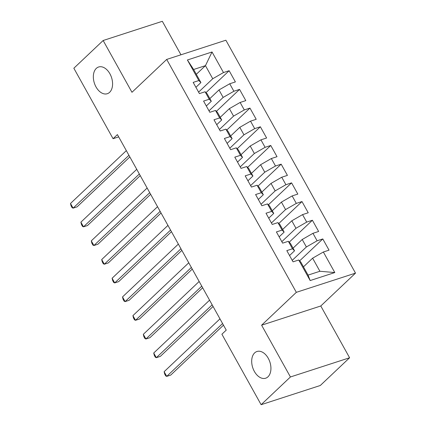 <?xml version="1.0" encoding="UTF-8"?>
<svg xmlns="http://www.w3.org/2000/svg" width="426" height="426" viewBox="0 0 426 426"><rect width="100%" height="100%" fill="white"/><g stroke="black" fill="none" stroke-linecap="round" stroke-linejoin="round"><path stroke-width="0.64" d="M109.62 92.32A14.047 9.031 72 0 1 107.299 93.715A14.047 9.031 72 0 1 95.104 85.088A14.047 9.031 72 0 1 96.303 68.389A14.047 9.031 72 0 1 98.624 66.994A14.047 9.031 72 0 1 110.813 75.62A14.047 9.031 72 0 1 109.62 92.32M267.97 376.818A14.047 9.031 72 0 1 265.648 378.213A14.047 9.031 72 0 1 253.459 369.587A14.047 9.031 72 0 1 254.652 352.888A14.047 9.031 72 0 1 256.974 351.493A14.047 9.031 72 0 1 269.163 360.119A14.047 9.031 72 0 1 267.97 376.818M180.965 54.789L162.327 21.3L103.151 40.507L73.847 68.235L113.071 138.706L118.684 136.884M355.508 273.125L225.876 40.214L166.699 59.422L296.331 292.332L355.508 273.125L320.783 305.985L261.607 325.192L290.425 376.973L349.602 357.765L320.783 305.985M349.602 357.765L320.299 385.493L261.122 404.7L290.425 376.973M334.804 272.56L310.171 280.553L298.727 259.993L300.783 262.027L308.067 275.111L319.905 271.266L334.804 272.56L323.361 252L329.037 250.158L322.796 238.943L317.114 240.786L312.956 233.31L318.632 231.462L312.391 220.247L306.715 222.09L302.551 214.613L308.227 212.771L301.986 201.557L296.31 203.399L292.145 195.923L297.822 194.08L291.581 182.866L285.905 184.708L281.74 177.232L287.422 175.384L281.176 164.17L275.5 166.012L271.341 158.536L277.017 156.693L270.771 145.479L265.094 147.321L260.936 139.845L266.612 138.003L260.371 126.788L254.689 128.631L250.531 121.154L256.207 119.307L249.966 108.092L244.29 109.935L240.126 102.458L245.802 100.616L239.561 89.401L233.885 91.244L229.72 83.768L235.397 81.925L229.156 70.711L205.982 92.639M196.306 74.31L205.46 65.652L212.036 51.988L187.403 59.986L198.851 80.546L193.17 82.388L199.416 93.603L205.092 91.76L209.251 99.237L203.575 101.079L209.816 112.299L215.497 110.456L219.656 117.933L213.98 119.775L220.221 130.99L225.897 129.147L230.061 136.624L224.385 138.466L230.626 149.68L236.302 147.838L240.466 155.314L234.79 157.157L241.031 168.376L246.707 166.529L250.871 174.01L245.19 175.853L251.436 187.067L257.112 185.225L261.271 192.701L255.595 194.544L261.841 205.758L267.517 203.916L271.676 211.392L266 213.234L272.241 224.454L277.922 222.606L282.081 230.088L276.405 231.93L282.646 243.145L288.322 241.302L292.486 248.779L286.81 250.621L293.051 261.836L298.727 259.993M212.036 51.988L223.48 72.553L229.156 70.711M261.122 404.7L221.898 334.229L226.238 330.123L117.411 134.6L113.071 138.706M209.832 98.614L218.985 89.95L223.144 97.426L208.996 110.819M229.72 83.768L218.985 89.95M233.885 91.244L223.144 97.426M187.403 59.986L193.622 69.491L200.907 82.575L195.907 87.309M198.851 80.546L200.907 82.575M220.237 117.304L229.385 108.646L233.549 116.122L219.401 129.509M240.126 102.458L229.385 108.646M244.29 109.935L233.549 116.122M205.092 91.76L207.148 93.795L211.312 101.271L206.312 105.999M209.251 99.237L211.312 101.271M230.636 135.995L239.79 127.337L243.954 134.813L229.806 148.205M250.531 121.154L239.79 127.337M254.689 128.631L243.954 134.813M215.497 110.456L217.553 112.485L221.712 119.962L216.717 124.69M219.656 117.933L221.712 119.962M241.041 154.691L250.195 146.027L254.359 153.504L240.205 166.896M260.936 139.845L250.195 146.027M265.094 147.321L254.359 153.504M225.897 129.147L227.958 131.176L232.117 138.652L227.122 143.386M230.061 136.624L232.117 138.652M251.446 173.382L260.6 164.724L264.759 172.2L250.61 185.587M271.341 158.536L260.6 164.724M275.5 166.012L264.759 172.2M236.302 147.838L238.358 149.872L242.522 157.348L237.527 162.077M240.466 155.314L242.522 157.348M261.852 192.073L271.005 183.414L275.164 190.891L261.016 204.283M281.74 177.232L271.005 183.414M285.905 184.708L275.164 190.891M246.707 166.529L248.763 168.563L252.927 176.039L247.927 180.768M250.871 174.01L252.927 176.039M272.257 210.769L281.41 202.105L285.569 209.581L271.421 222.974M292.145 195.923L281.41 202.105M296.31 203.399L285.569 209.581M257.112 185.225L259.168 187.254L263.332 194.73L258.332 199.459M261.271 192.701L263.332 194.73M282.662 229.46L291.81 220.801L295.974 228.277L281.826 241.664M302.551 214.613L291.81 220.801M306.715 222.09L295.974 228.277M267.517 203.916L269.573 205.95L273.732 213.426L268.737 218.155M271.676 211.392L273.732 213.426M293.061 248.15L302.215 239.492L306.379 246.968L292.225 260.361M312.956 233.31L302.215 239.492M317.114 240.786L306.379 246.968M277.922 222.606L279.978 224.64L284.137 232.117L279.142 236.845M282.081 230.088L284.137 232.117M303.466 266.846L312.62 258.183L319.905 271.266M323.361 252L312.62 258.183M288.322 241.302L290.383 243.331L294.542 250.807L289.547 255.536M292.486 248.779L294.542 250.807M261.607 325.192L296.331 292.332M103.151 40.507L131.969 92.288L166.699 59.422M198.591 92.128L212.739 78.735L205.46 65.652L193.622 69.491M310.171 280.553L308.067 275.111M223.48 72.553L212.739 78.735M322.796 238.943L299.616 260.872M312.391 220.247L289.211 242.181M301.986 201.557L278.812 223.485M291.581 182.866L268.407 204.794M281.176 164.17L258.002 186.103M270.771 145.479L247.597 167.413M260.371 126.788L237.191 148.717M249.966 108.092L226.792 130.026M239.561 89.401L216.387 111.335M222.574 323.536L166.726 376.382L164.127 371.706L219.97 318.861M223.48 325.16L170.725 375.082L166.726 376.382L165.735 375.924L164.697 374.055L164.127 371.706M212.169 304.84L156.326 357.686L153.722 353.016L209.565 300.17M213.075 306.47L160.325 356.392L156.326 357.686L155.33 357.233L154.292 355.364L153.722 353.016M201.764 286.15L145.921 338.995L143.317 334.319L199.166 281.474M202.669 287.779L149.92 337.696L145.921 338.995L144.931 338.537L143.887 336.668L143.317 334.319M191.359 267.459L135.516 320.304L132.917 315.629L188.761 262.783M192.264 269.083L139.515 319.005L135.516 320.304L134.525 319.846L133.482 317.977L132.917 315.629M180.954 248.763L125.111 301.608L122.512 296.938L178.356 244.093M181.865 250.392L129.11 300.314L125.111 301.608L124.12 301.155L123.082 299.286L122.512 296.938M170.554 230.072L114.706 282.917L112.107 278.242L167.95 225.397M171.46 231.701L118.705 281.618L114.706 282.917L113.715 282.459L112.677 280.59L112.107 278.242M160.149 211.381L104.306 264.226L101.702 259.551L157.545 206.706M161.055 213.005L108.3 262.927L104.306 264.226L103.31 263.769L102.272 261.899L101.702 259.551M149.744 192.685L93.901 245.53L91.297 240.86L147.146 188.015M150.65 194.315L97.9 244.236L93.901 245.53L92.905 245.078L91.867 243.209L91.297 240.86M139.339 173.994L83.496 226.84L80.892 222.164L136.741 169.319M140.245 175.624L87.495 225.54L83.496 226.84L82.506 226.382L81.462 224.513L80.892 222.164M128.934 155.304L73.091 208.149L70.492 203.474L126.336 150.628M129.845 156.933L77.09 206.85L73.091 208.149L72.1 207.691L71.057 205.822L70.492 203.474"/></g></svg>
